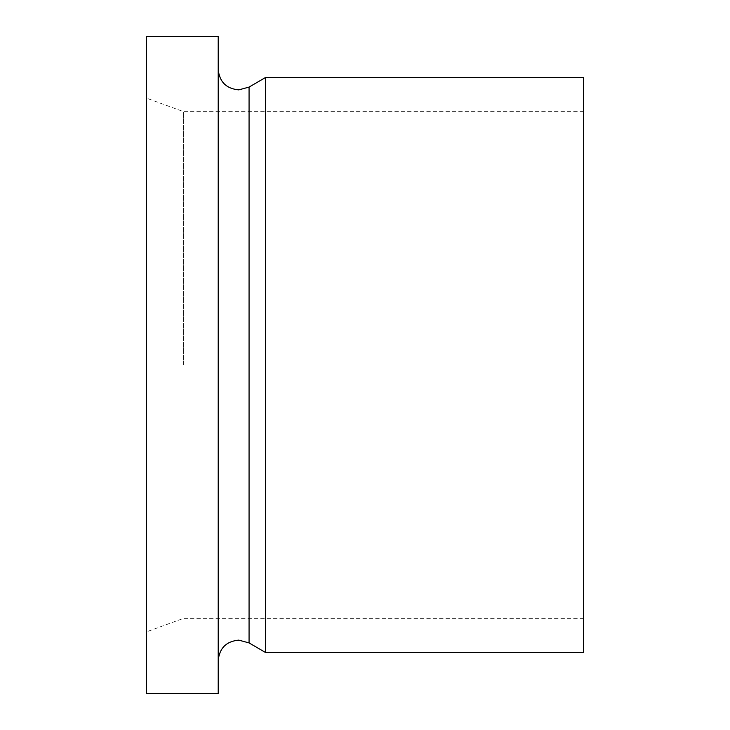 <?xml version="1.0" encoding="UTF-8"?>
<svg xmlns="http://www.w3.org/2000/svg" width="730" height="730" viewBox="0 0 730 730"><rect width="100%" height="100%" fill="white"/><g stroke="black" fill="none" stroke-linecap="round" stroke-linejoin="round"><path stroke-width="0.55" stroke-dasharray="3.65 2.74" d="M218.206 36.5L218.206 693.5M146.347 36.5L146.347 693.5M265.428 77.562L265.428 652.438M583.662 77.562L583.662 652.438M183.577 365L183.577 111.644L183.577 365M249.067 87.089L249.067 642.911M583.662 111.644L183.577 111.644L146.338 98.094M583.662 618.356L183.577 618.356L146.338 631.906"/><path stroke-width="1.09" d="M218.206 693.5L218.206 36.5L146.347 36.5L146.347 693.5L218.206 693.5M265.428 652.438L265.428 77.562L583.662 77.562L583.662 652.438L265.428 652.438L249.067 642.911L249.067 87.089L238.737 89.881C226.263 88.668 219.42 81.824 218.206 69.35M249.067 642.911L238.737 640.119C226.263 641.332 219.42 648.176 218.206 660.65M249.067 87.089L265.428 77.562"/></g></svg>
